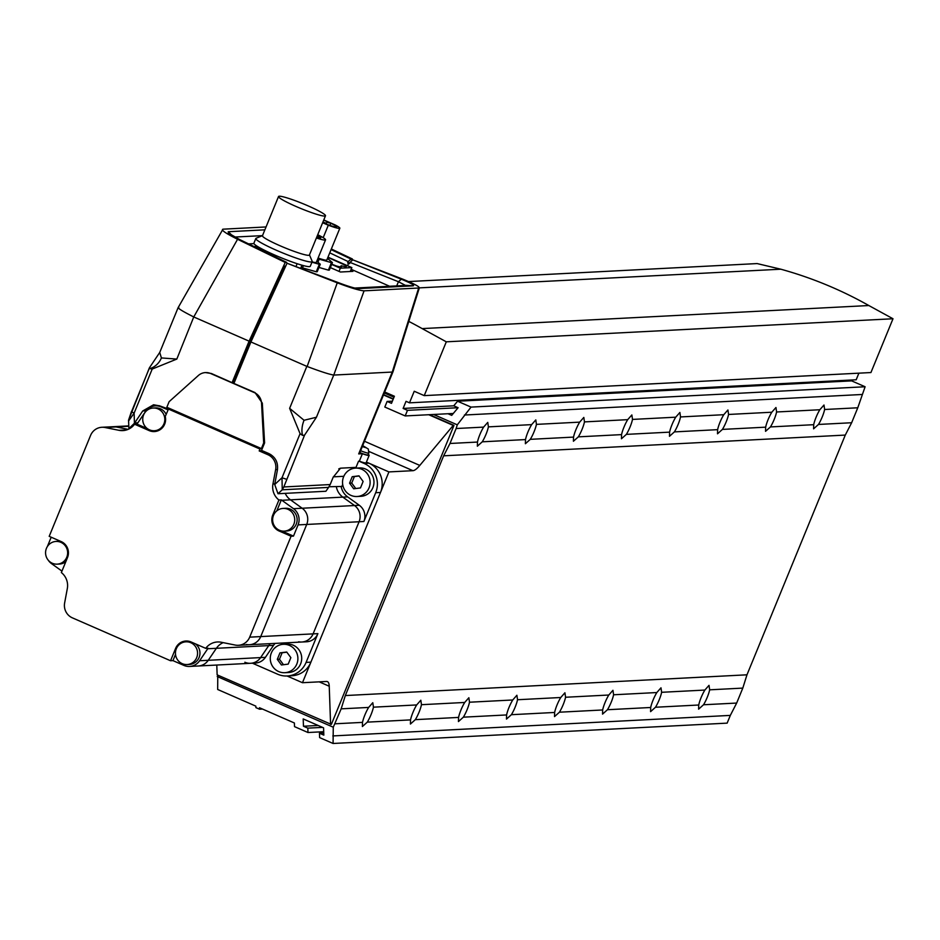 <?xml version="1.0" encoding="UTF-8"?>
<svg xmlns="http://www.w3.org/2000/svg" width="940" height="940" viewBox="0 0 940 940"><rect width="100%" height="100%" fill="white"/><g stroke="black" fill="none" stroke-linecap="round" stroke-linejoin="round"><path stroke-width="1.41" d="M429.486 414.681L453.985 425.385L331.35 724.399L217.14 674.861L216.787 665.038M359.021 461.199L364.121 463.432L368.915 463.173L366.424 462.092L388.925 471.915L302.469 682.71L326.486 681.477A40.62 8.648 -66.4 0 1 327.414 681.629A40.62 8.648 -66.4 0 1 329.235 686.235L330.598 724.434M302.469 682.71L287.064 675.989M428.734 414.728L453.233 425.421L419.792 465.418A40.62 8.648 -66.4 0 1 412.93 470.681L388.925 471.915M383.485 394.953L393.179 399.195M453.985 425.385L453.233 425.421M383.614 394.647L393.308 398.877M477.473 442.059A12.996 2.773 -66.4 0 1 479.858 434.621A12.996 2.773 -66.4 0 1 483.606 427.113L487.766 422.389L488.401 426.866A12.996 2.773 -66.4 0 1 486.015 434.304A12.996 2.773 -66.4 0 1 482.267 441.812L477.356 446.206L477.473 442.059L449.99 443.48L443.645 455.818L345.321 695.553L341.161 708.842L333.265 727.219L333.077 743.481L319.623 737.606L319.459 733.224L323.83 735.127L323.56 727.83L303.197 718.936L303.456 726.232L307.827 728.136L307.979 732.519L294.526 726.644L294.396 722.989L259.487 707.738L259.534 709.207L255.903 707.62L255.856 706.152L217.669 689.478L217.775 675.143M362.499 722.378A12.996 2.773 -66.4 0 1 364.896 714.941A12.996 2.773 -66.4 0 1 368.633 707.432L372.792 702.709L373.439 707.174A12.996 2.773 -66.4 0 1 371.041 714.623A12.996 2.773 -66.4 0 1 367.305 722.132L362.394 726.526L362.499 722.378L335.028 723.8M525.507 439.579A12.996 2.773 -66.4 0 1 527.892 432.142A12.996 2.773 -66.4 0 1 531.629 424.633L535.8 419.91L536.435 424.375A12.996 2.773 -66.4 0 1 534.038 431.824A12.996 2.773 -66.4 0 1 530.301 439.332L525.389 443.727L525.507 439.579L482.267 441.812M410.533 719.899A12.996 2.773 -66.4 0 1 412.93 712.461A12.996 2.773 -66.4 0 1 416.667 704.941L420.826 700.23L421.461 704.695A12.996 2.773 -66.4 0 1 419.076 712.144A12.996 2.773 -66.4 0 1 415.339 719.652L410.416 724.047L410.533 719.899L367.305 722.132M573.529 437.1A12.996 2.773 -66.4 0 1 575.926 429.662A12.996 2.773 -66.4 0 1 579.663 422.142L583.822 417.43L584.469 421.896A12.996 2.773 -66.4 0 1 582.072 429.345A12.996 2.773 -66.4 0 1 578.335 436.853L573.423 441.248L573.529 437.1L530.301 439.332M458.567 717.42A12.996 2.773 -66.4 0 1 460.964 709.982A12.996 2.773 -66.4 0 1 464.701 702.462L468.86 697.739L469.495 702.215A12.996 2.773 -66.4 0 1 467.11 709.653A12.996 2.773 -66.4 0 1 463.361 717.173L458.45 721.568L458.567 717.42L415.339 719.652M621.563 434.621A12.996 2.773 -66.4 0 1 623.96 427.183A12.996 2.773 -66.4 0 1 627.697 419.663L631.856 414.94L632.502 419.416A12.996 2.773 -66.4 0 1 630.106 426.866A12.996 2.773 -66.4 0 1 626.369 434.374L621.457 438.769L621.563 434.621L578.335 436.853M506.601 714.941A12.996 2.773 -66.4 0 1 508.987 707.491A12.996 2.773 -66.4 0 1 512.735 699.983L516.894 695.259L517.529 699.736A12.996 2.773 -66.4 0 1 515.144 707.174A12.996 2.773 -66.4 0 1 511.395 714.694L506.484 719.088L506.601 714.941L463.361 717.173M669.597 432.142A12.996 2.773 -66.4 0 1 671.994 424.692A12.996 2.773 -66.4 0 1 675.731 417.184L679.89 412.46L680.525 416.937A12.996 2.773 -66.4 0 1 678.139 424.375A12.996 2.773 -66.4 0 1 674.403 431.895L669.48 436.289L669.597 432.142L626.369 434.374M554.635 712.461A12.996 2.773 -66.4 0 1 557.02 705.012A12.996 2.773 -66.4 0 1 560.757 697.504L564.928 692.78L565.563 697.257A12.996 2.773 -66.4 0 1 563.166 704.695A12.996 2.773 -66.4 0 1 559.429 712.203L554.518 716.597L554.635 712.461L511.395 714.694M717.631 429.662A12.996 2.773 -66.4 0 1 720.016 422.213A12.996 2.773 -66.4 0 1 723.765 414.704L727.924 409.981L728.559 414.458A12.996 2.773 -66.4 0 1 726.173 421.896A12.996 2.773 -66.4 0 1 722.425 429.404L717.514 433.798L717.631 429.662L674.403 431.895M602.658 709.97A12.996 2.773 -66.4 0 1 605.055 702.533A12.996 2.773 -66.4 0 1 608.791 695.024L612.951 690.301L613.597 694.777A12.996 2.773 -66.4 0 1 611.2 702.215A12.996 2.773 -66.4 0 1 607.463 709.724L602.552 714.118L602.658 709.97L559.429 712.203M765.665 427.171A12.996 2.773 -66.4 0 1 768.05 419.734A12.996 2.773 -66.4 0 1 771.799 412.225L775.958 407.502L776.593 411.978A12.996 2.773 -66.4 0 1 774.196 419.416A12.996 2.773 -66.4 0 1 770.459 426.924L765.548 431.319L765.665 427.171L722.425 429.404M650.692 707.491A12.996 2.773 -66.4 0 1 653.089 700.053A12.996 2.773 -66.4 0 1 656.825 692.545L660.985 687.822L661.631 692.298A12.996 2.773 -66.4 0 1 659.234 699.736A12.996 2.773 -66.4 0 1 655.497 707.244L650.586 711.639L650.692 707.491L607.463 709.724M813.699 424.692A12.996 2.773 -66.4 0 1 816.084 417.254A12.996 2.773 -66.4 0 1 819.821 409.746L823.992 405.022L824.627 409.499A12.996 2.773 -66.4 0 1 822.23 416.937A12.996 2.773 -66.4 0 1 818.493 424.445L813.582 428.84L813.699 424.692L770.459 426.924M698.726 705.012A12.996 2.773 -66.4 0 1 701.123 697.574A12.996 2.773 -66.4 0 1 704.859 690.066L709.019 685.342L709.653 689.819A12.996 2.773 -66.4 0 1 707.268 697.257A12.996 2.773 -66.4 0 1 703.531 704.765L698.608 709.159L698.726 705.012L655.497 707.244M483.606 427.113L456.123 428.522L449.99 443.48M368.633 707.432L341.161 708.842M531.629 424.633L488.401 426.866M416.667 704.941L373.439 707.174M579.663 422.142L536.435 424.375M464.701 702.462L421.461 704.695M627.697 419.663L584.469 421.896M512.735 699.983L469.495 702.215M675.731 417.184L632.502 419.416M560.757 697.504L517.529 699.736M723.765 414.704L680.525 416.937M608.791 695.024L565.563 697.257M771.799 412.225L728.559 414.458M656.825 692.545L613.597 694.777M819.821 409.746L776.593 411.978M704.859 690.066L661.631 692.298M852.016 379.983L851.652 380.876L865.106 386.751L857.774 407.784L851.64 422.741L845.283 435.079L746.971 674.814L742.8 688.104L709.653 689.819M746.971 674.814L345.321 695.553M742.8 688.104L736.666 703.061L703.531 704.765M736.666 703.061L730.321 715.399L332.807 735.926M730.321 715.399L727.149 723.13L333.077 743.481M323.748 733L319.459 733.224M318.178 725.48L303.456 726.232M322.538 727.384L307.827 728.136M323.701 731.708L307.979 732.519M262.483 709.054L259.534 709.207M447.969 413.729L451.717 415.363L458.109 407.725L453.738 405.81L457.58 401.227L851.652 380.876M865.106 386.751L471.034 407.102L457.58 401.227M471.034 407.102L457.287 424.833L456.123 428.522M861.933 394.495L464.419 415.022M857.774 407.784L824.627 409.499M851.64 422.741L818.493 424.445M845.283 435.079L443.645 455.818M333.265 727.219L217.199 676.518M385.083 393.296L394.001 397.197M433.563 414.47L457.287 424.833M384.143 393.343L387.386 393.179M384.695 392.004L394.389 396.245L391.487 403.342L387.115 401.439L392.38 401.169M387.115 401.439L384.812 407.044L405.187 415.938L453.315 413.459M405.187 415.938L407.478 410.334L458.109 407.725M407.478 410.334L403.119 408.43L453.738 405.81M403.119 408.43L406.033 401.321L409.488 402.837L856.187 379.772L858.89 373.168M409.488 402.837L414.235 391.252L424.234 395.623L870.934 372.546L893 318.754L446.3 341.819L422.142 328.601L868.83 305.535L893 318.754M424.234 395.623L446.3 341.819M422.142 328.601A406.151 394.6 -93 0 0 408.806 321.41M419.334 287.875L780.823 269.204A406.151 394.6 87 0 1 868.83 305.535M408.583 281.565L757.123 263.576L780.823 269.204M284.268 531.135L286.665 531.018A11.374 11.045 -93 0 0 290.366 509.186A11.374 11.045 -93 0 0 285.49 508.293L283.093 508.423A11.374 11.045 -93 0 0 279.38 530.242A11.374 11.045 -93 0 0 294.561 521.77A11.374 11.045 -93 0 0 283.093 508.423M190.891 641.879A11.374 11.045 -93 0 0 188.329 641.703L185.932 641.82A11.374 11.045 -93 0 0 182.219 663.652A11.374 11.045 -93 0 0 197.4 655.168A11.374 11.045 -93 0 0 185.932 641.82M166.121 414.364A11.374 11.045 -93 0 0 155.582 407.913L153.173 408.031A11.374 11.045 -93 0 0 149.472 429.85A11.374 11.045 -93 0 0 164.641 421.379A11.374 11.045 -93 0 0 153.173 408.031M60.994 541.487A11.374 11.045 -93 0 0 58.409 541.311L56.012 541.44A11.374 11.045 -93 0 0 52.311 563.26A11.374 11.045 -93 0 0 67.48 554.776A11.374 11.045 -93 0 0 56.012 541.44M260.509 448.192L259.182 450.906L262.33 450.742M259.182 450.906L267.912 454.713A13.407 13.019 87 0 1 275.643 469.624L272.953 483.983A16.25 15.78 -93 0 0 278.921 500.01L272.764 515.014A12.185 11.832 -93 0 0 279.074 530.994L291.083 536.235L249.688 637.155A13.407 13.019 87 0 1 235.235 645.063L221.264 642.255A16.25 15.78 -93 0 0 205.707 648.341L191.114 641.973A12.185 11.832 -93 0 0 175.604 648.412L170.551 660.75L72.368 617.85A13.407 13.019 87 0 1 64.637 602.951L67.316 588.581A16.25 15.78 -93 0 0 61.358 572.554L67.504 557.561A12.185 11.832 -93 0 0 61.194 541.581L49.197 536.341L90.581 435.42A13.407 13.019 87 0 1 105.045 427.512L119.016 430.32A16.25 15.78 -93 0 0 134.573 424.222L149.166 430.602A12.185 11.832 -93 0 0 165.252 416.479L168.871 408.16M167.954 409.875L161.222 406.938A13.407 13.019 -93 0 0 145.477 411.579L137.346 423.564A16.25 15.78 87 0 1 136.97 424.105L147.369 428.652M154.348 430.743L156.745 430.626A11.374 11.045 -93 0 0 159.283 430.179M151.787 430.567A12.185 11.832 -93 0 0 155.582 431.437M281.683 530.959L293.48 536.106L298.074 524.896A13.407 13.019 -93 0 0 293.515 508.681L281.847 500.28L290.483 499.833A16.25 15.78 -93 0 1 285.208 493.359A16.25 15.78 -93 0 0 290.483 499.833L302.163 508.235A13.407 13.019 87 0 1 306.722 524.449L260.733 636.58A13.407 13.019 87 0 1 246.28 644.488M175.522 654.346L172.948 660.62L183.852 665.391A13.407 13.019 -93 0 0 199.609 660.75L207.728 648.753L216.376 648.306A16.25 15.78 -93 0 1 223.191 642.643A16.25 15.78 -93 0 0 216.376 648.306L208.245 660.303A13.407 13.019 87 0 1 198.258 666.002L250.604 663.288A13.407 13.019 -93 0 0 260.603 657.601L268.734 645.604A16.25 15.78 87 0 1 270.297 643.641A16.25 15.78 87 0 0 268.734 645.604L273.528 645.357A16.25 15.78 87 0 1 275.103 643.395M101.896 427.277L112.941 426.713A13.407 13.019 87 0 1 116.09 426.936L128.134 429.357L116.09 426.936L128.592 426.29M281.847 500.28A16.25 15.78 87 0 1 281.318 499.892L276.83 510.831M281.318 499.892L278.921 500.01M293.48 536.106L291.083 536.235M187.095 664.533L189.504 664.416A11.374 11.045 -93 0 0 195.309 643.806M207.728 648.753A16.25 15.78 87 0 1 208.104 648.224L205.707 648.341M187.095 641.01A12.185 11.832 -93 0 0 183.394 642.267M172.948 660.62L170.551 660.75M136.97 424.105L134.573 424.222M57.187 564.153L59.584 564.024A11.374 11.045 -93 0 0 65.847 561.615M48.304 560.275A13.407 13.019 -93 0 0 51.559 563.648L61.946 571.12M51.195 537.21L47.388 546.481M259.945 449.038L168.319 409.006L159.788 405.904L153.561 404.764L142.727 410.968L134.444 423.223L128.898 428.593L129.732 428.558M244.858 662.242A13.407 13.019 -93 0 0 260.603 657.601L268.734 645.604L216.376 648.306L208.245 660.303A13.407 13.019 87 0 1 198.258 666.002L189.61 666.448M298.638 641.785A13.407 13.019 -93 0 0 313.09 633.877L359.08 521.747A13.407 13.019 -93 0 0 354.521 505.532L342.841 497.131A16.25 15.78 87 0 1 336.344 486.732A16.25 15.78 87 0 0 342.841 497.131L347.647 496.884A16.25 15.78 87 0 1 341.138 486.485M301.787 642.02A13.407 13.019 -93 0 0 313.09 633.877L359.08 521.747A13.407 13.019 -93 0 0 354.521 505.532L342.841 497.131L290.483 499.833L302.163 508.235A13.407 13.019 87 0 1 306.722 524.449L260.733 636.58A13.407 13.019 87 0 1 249.429 644.723L306.581 641.773A13.407 13.019 -93 0 0 317.896 633.63L306.088 662.406A22.337 21.702 87 0 1 287.24 675.977A22.337 21.702 87 0 1 277.664 674.227L252.425 663.193M368.915 463.173A22.337 21.702 87 0 1 380.488 492.478L310.893 662.159A22.337 21.702 87 0 1 292.046 675.731L287.24 675.977M364.121 463.432A22.337 21.702 87 0 1 375.683 492.724L363.886 521.5A13.407 13.019 -93 0 0 359.315 505.285L347.647 496.884M250.604 663.288L255.41 663.041A13.407 13.019 -93 0 0 265.409 657.342L273.528 645.357M128.58 425.902L112.941 426.713A13.407 13.019 87 0 1 116.09 426.936L105.045 427.512M169.141 401.662L166.838 407.267L261.379 448.568L263.682 442.963L261.543 403.178A12.185 11.832 -93 0 0 254.329 392.603L210.689 373.532A12.185 11.832 -93 0 0 198.305 375.554L169.141 401.662M233.989 383.25L232.556 382.627M274.715 484.5L282 477.767L282.247 489.799L277.993 493.735L274.715 484.5L277.429 469.824C278.252 462.398 275.408 456.981 268.875 453.574L261.532 450.389L264.598 442.916L263.682 442.963M262.295 448.521L261.379 448.568M259.499 248.477A6.087 0.635 22.3 0 0 260.357 248.842A6.087 0.635 22.3 0 1 259.499 248.477A6.087 0.635 22.3 0 1 255.304 246.092A6.087 0.635 22.3 0 0 259.499 248.477M359.844 452.587A9.142 0.94 22.3 0 0 367.763 455.031A9.142 0.94 22.3 0 0 368.034 454.925A9.142 0.94 22.3 0 0 367.916 454.655M149.648 367.47L149.73 368.621L149.648 367.47L159.741 352.441L161.398 357.94L176.826 359.068L152.198 369.056L134.114 413.154L134.444 423.223M286.477 479.247L282 477.767L300.083 433.669L289.626 408.336L304.055 420.274L316.439 417.243L304.56 435.149L283.833 486.955L330.175 484.558L333.171 477.238L340.503 468.179L338.753 468.907M300.083 433.669L302.598 435.408L304.56 435.149M354.791 288.063L405.563 285.443L398.431 281.73L401.368 279.227L352.794 259.839L403.037 279.262C415.539 284.409 420.744 287.323 418.664 288.016L419.381 287.722L392.99 371.782L392.262 372.052L418.664 288.016L364.074 290.836L333.759 375.072C329.376 374.39 320.517 371.523 307.145 366.482L337.248 282.822C350.491 287.851 359.433 290.519 364.074 290.836M264.598 442.916L262.319 403.143L255.01 392.568L233.907 383.438L250.921 341.96L287.041 263.235L338.329 282.635C348.505 286.488 355.273 288.498 358.622 288.674L358.199 288.674M289.626 408.336L306.839 366.365L250.921 341.96M287.041 263.235L337.248 282.822M401.368 279.227C410.909 283.14 414.857 285.349 413.212 285.854L357.67 288.627M352.794 259.839L350.009 262.401L398.431 281.73L396.715 285.901M392.979 371.794L359.421 453.62A24.369 2.526 -157.7 0 1 358.692 453.903L362.417 453.714A10.352 1.069 22.3 0 0 369.162 455.383A10.352 1.069 22.3 0 0 368.233 454.455M277.993 493.735L325.898 491.256L328.577 487.402L282.247 489.799L283.833 486.955A4.066 2.938 10.4 0 1 282.2 488.107M362.417 453.714L359.35 461.188A10.352 1.069 22.3 0 0 366.095 462.868L369.162 455.383M359.35 461.188L358.539 461.223L356.025 467.38L340.503 468.179M149.389 367.846L128.921 419.275A4.066 2.938 10.4 0 0 128.557 420.133L128.898 428.593M342.689 484.417L341.855 486.45L329.035 486.755M266.043 226.951L222.956 229.184C220.771 229.936 225.635 233.296 237.562 239.277L193.758 316.945L176.826 359.068M193.758 316.945C181.737 310.905 176.767 307.721 178.823 307.392M159.741 352.441L178.107 307.674L222.956 229.184M237.562 239.277L285.231 262.436L286.63 262.366L239.254 239.347L228.385 233.05L228.244 231.722L264.868 229.83M331.08 249.594L350.973 259.041L352.371 258.97L331.338 248.983M285.231 262.436L249.1 341.161L194.04 317.086M351.548 260.979L352.371 258.97M167.602 407.596L166.991 409.088M249.1 341.161L232.086 382.651L211.371 373.497L205.461 372.581M316.439 417.243L333.735 375.072L392.262 372.052L358.692 453.903M161.398 357.94A16.25 13.759 121.8 0 1 149.73 368.621L152.198 369.056M350.009 262.401L349.48 263.693L348.576 263.294L347.577 265.738M348.576 263.294L347.659 262.906L348.188 261.602L329.752 252.848M255.821 238.501A30.456 3.149 22.3 0 0 276.795 250.439A30.456 3.149 22.3 0 0 312.186 261.625L310.271 266.29A30.456 3.149 22.3 0 1 274.88 255.104A30.456 3.149 22.3 0 1 253.906 243.178L255.821 238.501A30.456 3.149 22.3 0 1 256.103 238.267L262.483 235.635L234.753 237.045M248.595 243.883L253.964 243.601M413.212 285.854L405.869 285.325M351.161 269.298L389.606 286.265M330.351 267.595L340.445 272.012L352.923 271.366L350.714 270.391M257.572 246.492A6.087 0.635 22.3 0 0 255.304 246.092A6.087 0.635 22.3 0 1 257.572 246.492M286.959 263.412L286.63 262.366M350.973 259.041L348.188 261.602M353.111 468.484A15.228 14.793 87 0 1 356.025 467.38M330.175 484.558L328.577 487.402M131.435 411.614L134.114 413.154L128.569 420.991L128.698 422.718L128.569 420.991A4.066 2.938 10.4 0 1 128.557 420.133L131.435 411.614M285.49 266.619L284.468 266.161L249.911 341.467L233.038 382.603L232.086 382.651M250.933 341.925L249.911 341.467M285.725 266.102L284.468 266.161M349.845 262.789L347.659 262.906M331.656 264.41L340.327 268.194L351.854 267.606L350.256 271.495M340.327 268.194L339.023 271.39M351.854 267.606L327.978 257.172M327.896 257.384L345.932 265.538A20.574 2.127 -157.7 0 1 346.413 266.408A20.574 2.127 -157.7 0 1 341.338 265.773L341.126 265.785A20.574 2.127 -157.7 0 1 341.608 266.654A20.574 2.127 -157.7 0 1 336.532 266.02L331.749 264.199M345.932 265.538L345.25 266.596M341.126 265.785L340.456 266.843M316.663 237.327A14.922 1.539 22.3 0 0 320.763 237.879A14.922 1.539 22.3 0 0 317.462 235.388M311.951 262.201L319.33 264.293A24.71 2.562 22.3 0 0 320.281 264.246L316.768 261.261M312.08 261.872A20.104 2.08 22.3 0 0 316.357 262.26L325.557 239.841A20.104 2.08 22.3 0 0 318.778 235.258L317.708 234.788M301.07 267.348A24.71 2.562 22.3 0 0 302.492 267.865L316.263 271.766A24.71 2.562 22.3 0 0 317.215 271.719L320.281 264.246M303.42 265.597L302.492 267.865M319.33 264.293L316.263 271.766M316.404 237.973A20.104 2.08 22.3 0 0 325.557 239.841M316.815 236.951A12.596 1.304 22.3 0 0 318.601 236.986A12.596 1.304 22.3 0 0 317.309 235.752M329.212 222.921L326.85 222.169L329.212 222.921M325.874 223.097L323.513 222.345L325.874 223.097M322.714 222.58A12.596 1.304 22.3 0 0 336.661 226.916A12.596 1.304 22.3 0 0 327.99 221.981A12.596 1.304 22.3 0 0 323.689 220.207M317.838 258.676A22.372 2.315 22.3 0 0 319.201 259.17L331.444 262.636A22.372 2.315 22.3 0 0 332.407 262.589L327.849 258.723A22.372 2.315 22.3 0 0 327.437 258.5M322.643 222.745L328.307 225.212A16.039 1.657 22.3 0 0 339.845 228.22L326.826 259.992A16.039 1.657 -157.7 0 1 318.108 258.018M319.201 259.17L317.943 262.248M318.965 267.454L328.377 270.121A22.372 2.315 22.3 0 0 329.341 270.062L332.407 262.589M331.444 262.636L328.377 270.121M339.845 228.22A16.039 1.657 22.3 0 0 335.028 224.871L323.783 219.96M328.307 225.212L323.184 237.691M262.671 235.564A25.38 2.62 22.3 0 0 262.436 235.764A25.38 2.62 22.3 0 0 279.92 245.704A25.38 2.62 22.3 0 0 309.401 255.022L325.498 215.777A25.38 2.62 22.3 0 0 308.014 205.837A25.38 2.62 22.3 0 0 278.534 196.519A25.38 2.62 22.3 0 0 296.018 206.459A25.38 2.62 22.3 0 0 325.498 215.777M312.186 261.625A30.456 3.149 22.3 0 0 312.162 261.261L309.46 254.893M260.603 248.242L260.098 249.476M276.266 255.704L275.702 257.055M301.952 265.197L300.812 267.982M297.134 263.705L296.124 266.161M289.45 645.416A14.217 13.806 -93 0 0 270.473 656.014A14.217 13.806 -93 0 0 284.808 672.699A14.217 13.806 -93 0 0 289.45 645.416M284.808 672.699L288.651 672.5A14.217 13.806 -93 0 0 293.292 645.228A14.217 13.806 -93 0 0 287.193 644.111L283.351 644.311M281.424 664.98L288.204 664.122L290.86 657.648L286.735 652.031L279.955 652.877L277.3 659.351L281.424 664.98M286.841 652.172L282.118 652.771L279.462 659.245L283.481 664.721M279.462 659.245L277.3 659.351M282.118 652.771L279.955 652.877M361.7 469.236A14.217 13.806 -93 0 0 342.736 479.823A14.217 13.806 -93 0 0 357.071 496.508A14.217 13.806 -93 0 0 361.7 469.236M357.071 496.508L360.913 496.308A14.217 13.806 -93 0 0 365.543 469.037A14.217 13.806 -93 0 0 359.444 467.92L355.602 468.12M360.466 487.93L363.122 481.456L358.998 475.84L352.218 476.697L349.562 483.172L353.687 488.788L360.466 487.93M359.103 475.981L354.38 476.58L351.724 483.054L355.743 488.53M351.724 483.054L349.562 483.172M354.38 476.58L352.218 476.697M412.93 470.681L369.115 451.529M329.235 686.235L319.201 681.852M419.792 465.418L364.485 441.26M267.912 454.713L270.779 454.572M161.222 406.938L162.009 406.891M273.646 514.967L272.764 515.014M281.295 530.877L279.074 530.994M176.485 648.365L175.604 648.412M151.387 430.485L149.166 430.602M298.074 524.896L363.886 521.5M249.688 637.155L317.896 633.63M275.643 469.624L277.476 469.53M272.953 483.983L274.821 483.889M119.016 430.32L126.594 429.921M199.609 660.75L265.409 657.342M293.515 508.681L359.315 505.285M306.088 662.406L310.893 662.159M375.683 492.724L380.488 492.478M211.371 373.497L210.689 373.532M255.01 392.568L254.329 392.603M262.319 403.143L261.543 403.178M368.668 452.774A9.142 0.94 -157.7 0 1 368.809 453.056A9.142 0.94 -157.7 0 1 368.527 453.162A9.142 0.94 -157.7 0 1 360.607 450.718M362.299 446.582L366.424 447.839L362.699 445.619L368.315 449.038L368.809 453.056L368.034 454.925M302.598 435.408A16.25 8.954 108.4 0 1 304.055 420.274M142.727 410.968L146.041 410.804M134.62 422.965L137.875 422.788M131.565 411.567L149.354 368.186M228.244 231.722L232.497 235.799M333.336 476.839L343.805 476.298M238.384 645.298L249.429 644.723M155.476 405.88L159.248 405.68M318.296 237.761L318.601 236.986M326.38 223.321L326.85 222.169M329.916 225.4L330.61 223.72M262.436 235.764L278.534 196.519"/></g></svg>
